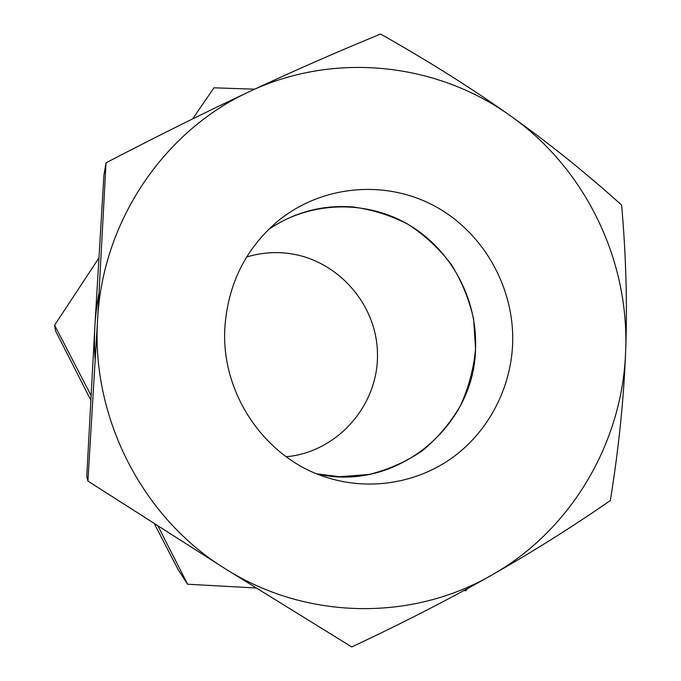 <?xml version="1.0" encoding="UTF-8"?>
<svg xmlns="http://www.w3.org/2000/svg" width="681" height="681" viewBox="0 0 681 681"><rect width="100%" height="100%" fill="white"/><g stroke="black" fill="none" stroke-linecap="round" stroke-linejoin="round"><path stroke-width="1.02" d="M224.9 327.229C220.474 393.967 266.024 459.615 328.174 477.883C370.924 491.035 418.134 482.769 453.452 456.917C488.652 430.843 510.656 388.553 512.623 344.458C514.921 288.148 483.74 232.459 434.418 205.926C385.114 179.452 321.466 185.028 277.414 221.478C245.535 248.871 228.033 284.122 224.9 327.229M316.895 473.848C394.852 492.627 474.334 427.694 475.542 348.783C477.619 299.078 451.205 249.782 408.557 224.628C365.893 199.567 309.94 200.98 268.527 229.514C294.09 212.319 322.028 204.777 352.341 206.888C372.013 209.45 390.656 215.307 408.268 224.458C424.893 235.311 439.245 248.659 451.333 264.5C461.837 281.449 469.269 299.666 473.627 319.151L475.542 348.783C473.729 368.651 468.681 387.625 460.416 405.714C450.413 422.884 437.815 437.84 422.62 450.584C406.216 461.727 388.349 469.686 369.034 474.47L339.436 476.717L316.895 473.848M106.023 162.81L97.596 319.602L87.917 481.075L86.751 476.462L94.872 326.344L103.895 175.409L106.023 162.81C158.23 135.647 206.096 111.88 249.621 91.518C164.513 130.437 102.542 220.814 97.596 319.602C91.194 418.211 142.865 517.994 224.917 568.55L351.728 646.95C403.867 622.46 450.396 598.582 491.324 575.326C532.355 552.027 572.031 527.085 610.363 500.509C618.799 447.868 623.89 398.113 625.643 351.234C627.414 304.33 626.069 255.613 621.608 205.083C585.915 172.914 548.954 143.231 510.724 116.034C472.563 88.87 429.192 61.537 380.602 34.05C336.908 51.943 293.247 71.096 249.621 91.518C334.431 51.322 436.853 62.763 510.724 116.034C585.285 168.607 629.482 260.108 625.643 351.234C622.689 442.335 571.376 530.329 491.324 575.326C412.014 621.174 306.407 620.408 224.917 568.55L87.917 481.075M286.173 456.755C337.699 452.133 378.713 404.906 377.47 353.541C376.823 302.168 334.345 256.337 283.007 252.881C270.655 252.021 258.525 253.4 246.624 257.018M90.786 400.07L55.561 330.923L54.599 325.195L91.033 395.516M98.856 258.09L54.599 325.195M254.643 89.168L213.962 87.815L192.612 118.911M463.608 590.699L465.915 590.648L467.396 588.639M154.434 523.859L177.971 569.299L187.598 584.23L255.945 587.975M158.094 526.2L187.598 584.23M99.128 292.396C94.77 314.869 93.476 337.572 95.238 360.521"/></g></svg>
